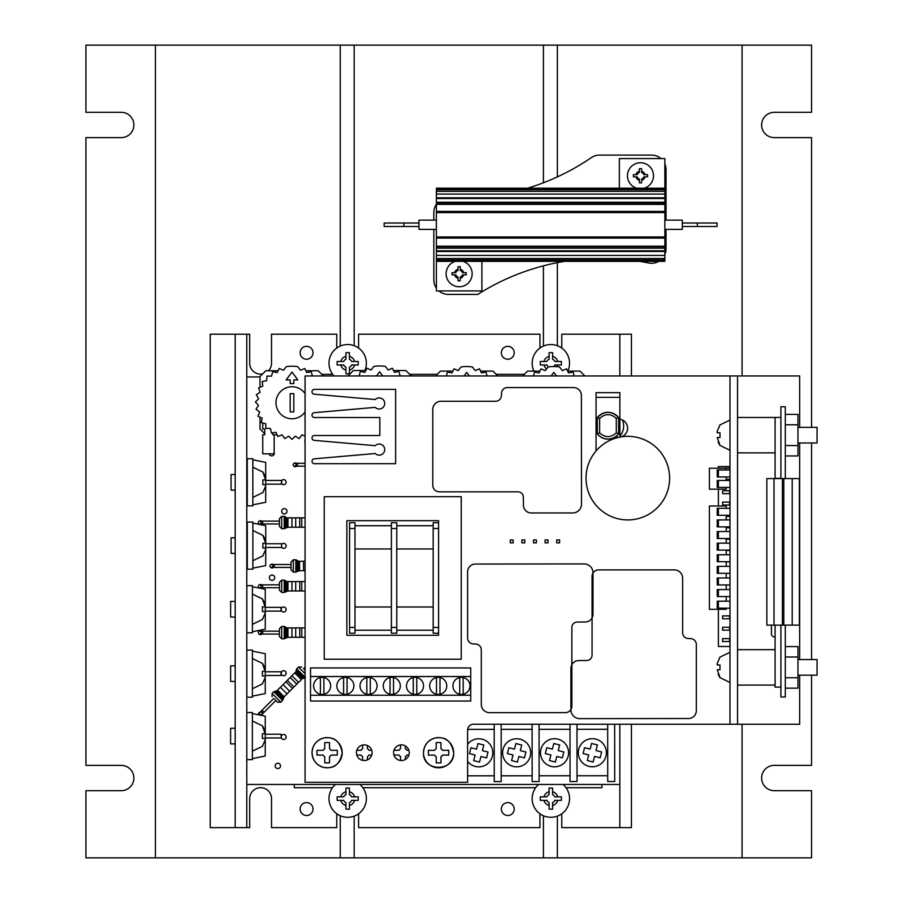 <?xml version="1.0" encoding="UTF-8"?>
<svg xmlns="http://www.w3.org/2000/svg" width="903" height="903" viewBox="0 0 903 903"><rect width="100%" height="100%" fill="white"/><g stroke="black" fill="none" stroke-linecap="round" stroke-linejoin="round"><path stroke-width="1.35" d="M811.56 427.367L811.56 137.628L774.289 137.628A12.653 12.653 0 0 1 761.635 124.964A12.653 12.653 0 0 1 774.289 112.311L811.56 112.311L811.56 45.15L742.074 45.15L742.074 375.964M742.074 45.15L85.932 45.15L85.932 112.311L121.228 112.311A12.653 12.653 0 0 1 133.881 124.964A12.653 12.653 0 0 1 121.228 137.628L85.932 137.628L85.932 765.372L121.228 765.372A12.653 12.653 0 0 1 133.881 778.036A12.653 12.653 0 0 1 121.228 790.689L85.932 790.689L85.932 857.85L811.56 857.85L811.56 790.689L774.289 790.689A12.653 12.653 0 0 1 761.635 778.036A12.653 12.653 0 0 1 774.289 765.372L811.56 765.372L811.56 675.184M811.56 442.978L811.56 659.562M155.418 45.15L155.418 857.85M340.25 45.15L340.25 346.075M340.25 815.759L340.25 857.85M354.179 45.15L354.179 345.702M354.179 816.131L354.179 857.85M543.425 45.15L543.425 182.767M543.425 265.843L543.425 346.075M543.425 815.759L543.425 857.85M557.354 45.15L557.354 176.898M557.354 262.66L557.354 345.702M557.354 816.131L557.354 857.85M742.074 724.262L742.074 857.85M269.083 453.825A2.675 2.675 0 0 0 274.354 453.227A2.675 2.675 0 0 0 274.173 452.268M296.353 463.273A1.919 1.919 0 0 0 293.972 463.42M281.815 483.827A2.495 2.495 0 0 0 286.138 482.134A2.495 2.495 0 0 0 281.815 480.441L265.708 480.441M287.007 511.279A2.675 2.675 0 0 0 284.343 508.603A2.675 2.675 0 0 0 281.668 511.279A2.675 2.675 0 0 0 284.343 513.942A2.675 2.675 0 0 0 287.007 511.279M281.747 547.466L281.499 543.753L281.747 547.466A2.495 2.495 0 0 0 286.138 545.875A2.495 2.495 0 0 0 281.838 544.148M273.135 564.51A1.919 1.919 0 0 0 270.753 564.657M261.52 521.087A1.919 1.919 0 0 0 259.138 521.234M274.704 577.683A2.675 2.675 0 0 0 272.029 575.019A2.675 2.675 0 0 0 269.365 577.683A2.675 2.675 0 0 0 272.029 580.358A2.675 2.675 0 0 0 274.704 577.683M281.375 610.541A2.495 2.495 0 0 0 286.138 609.491A2.495 2.495 0 0 0 281.375 608.453M261.52 584.828A1.919 1.919 0 0 0 259.138 584.975M261.52 631.152A1.919 1.919 0 0 0 259.138 631.299M281.375 674.281A2.495 2.495 0 0 0 286.138 673.232A2.495 2.495 0 0 0 281.375 672.182M281.341 737.943L281.002 734.229L281.341 737.943A2.495 2.495 0 0 0 286.138 736.972A2.495 2.495 0 0 0 281.341 736.001M280.506 765.879A2.675 2.675 0 0 0 277.842 763.216A2.675 2.675 0 0 0 275.167 765.879A2.675 2.675 0 0 0 277.842 768.555A2.675 2.675 0 0 0 280.506 765.879M261.723 712.58A1.919 1.919 0 0 0 260.256 712.083M260.154 712.095A1.919 1.919 0 0 0 258.687 714.792M246.79 784.459L619.819 784.459M260.008 376.946L246.79 376.946M261.735 715.379A1.919 1.919 0 0 0 262.344 714.013M258.721 633.601A1.919 1.919 0 0 0 261.802 634.053M258.721 587.277A1.919 1.919 0 0 0 259.556 588.101M260.595 588.304A1.919 1.919 0 0 0 261.802 587.729M258.721 523.548A1.919 1.919 0 0 0 259.658 524.406M260.482 524.564A1.919 1.919 0 0 0 261.802 523.988M270.336 566.96A1.919 1.919 0 0 0 273.406 567.411M293.554 465.722A1.919 1.919 0 0 0 296.624 466.174M551.135 375.964L553.799 372.375L556.451 375.964M574.116 375.964L573.066 372.025L568.574 372.939L566.542 368.83L562.321 370.614L559.51 366.979A36.571 36.571 0 0 0 548.076 366.979L545.277 370.614L541.044 368.83L539.023 372.939L534.531 372.025L533.481 375.964M567.671 371.099L580.019 371.099L584.873 375.964M522.735 375.964L527.6 371.099L539.926 371.099M464.063 375.964L466.716 372.375L469.379 375.964M487.033 375.964L485.995 372.025L481.502 372.939L479.47 368.83L475.249 370.614L472.438 366.979A36.571 36.571 0 0 0 461.004 366.979L458.193 370.614L453.972 368.83L451.94 372.939L447.448 372.025L446.398 375.964M480.588 371.099L492.936 371.099L497.801 375.964M435.664 375.964L440.517 371.099L452.843 371.099M376.562 375.964L379.644 371.788L382.725 375.964M404.679 375.964L400.097 375.874L398.912 371.438L394.419 372.352L392.387 368.243L388.166 370.027L385.367 366.404A36.571 36.571 0 0 0 373.921 366.404L371.122 370.027L366.9 368.243L364.868 372.352L360.376 371.438L359.202 375.874L354.608 375.964M393.516 370.523L405.865 370.523L411.305 375.964M348.005 375.964L353.445 370.523L365.771 370.523M305.067 411.982A15.994 15.994 0 0 1 275.991 402.772A15.994 15.994 0 0 1 305.067 393.55M290.156 393.629L290.156 411.903L293.814 411.903L293.814 393.629L290.156 393.629M290.156 379.915L286.161 379.915L291.985 372.036L297.809 379.915L293.814 379.915L293.814 383.572L290.156 383.572L290.156 379.915M312.393 375.964L311.264 371.686L306.772 372.6L304.74 368.492L300.518 370.275L297.708 366.652A36.571 36.571 0 0 0 286.274 366.652L283.463 370.275L279.241 368.492L277.21 372.6L272.717 371.686L271.543 376.122L266.961 376.111L266.678 380.682L262.186 381.585L262.818 386.123L258.585 387.895L260.098 392.218L256.305 394.792L258.642 398.731L255.436 402.004L258.506 405.402L256 409.24L259.68 411.971L257.987 416.227L262.141 418.168L261.317 422.683L265.775 423.767L265.866 428.349L270.448 428.53L271.431 433.011L275.968 432.289L277.819 436.476L282.108 434.874L284.761 438.61L288.655 436.194L291.985 439.332L295.326 436.194L299.22 438.61L301.862 434.874L305.067 436.07M262.75 423.033L262.75 429.049L264.76 429.049L264.76 434.761L262.75 434.761L262.75 453.825L274.173 453.825L274.173 434.761L272.762 434.761L272.762 432.797M305.857 370.772L318.206 370.772L323.398 375.964M260.008 387.297L260.008 376.551L265.787 370.772L278.113 370.772M264.76 433.733L260.008 428.981L260.008 417.175M277.063 434.761L274.173 434.761M258.326 522.532A1.456 1.456 0 0 1 259.771 521.087A1.456 1.456 0 0 1 261.227 522.532A1.456 1.456 0 0 1 259.771 523.988A1.456 1.456 0 0 1 258.326 522.532M262.671 521.087L262.671 523.988L279.433 523.988L279.433 526.438L279.433 518.638L279.433 521.087L259.771 521.087M291.951 522.532L291.951 517.825L287.944 517.825L287.944 527.25L291.951 527.25L291.951 522.532M299.728 522.532L299.728 517.825L295.721 517.825L295.721 527.25L299.728 527.25L299.728 522.532M305.067 527.25L301.76 527.25L301.76 517.825L305.067 517.825M305.067 442.391A1.456 1.456 0 0 1 305.067 440.619M293.148 464.718A1.456 1.456 0 0 1 294.604 463.273A1.456 1.456 0 0 1 296.06 464.718A1.456 1.456 0 0 1 294.604 466.174A1.456 1.456 0 0 1 293.148 464.718M258.326 632.597A1.456 1.456 0 0 1 259.771 631.152A1.456 1.456 0 0 1 261.227 632.597A1.456 1.456 0 0 1 259.771 634.053A1.456 1.456 0 0 1 258.326 632.597M262.671 631.152L262.671 634.053L279.433 634.053L279.433 636.502L279.433 628.702L279.433 631.152L259.771 631.152M291.951 632.597L291.951 627.89L287.944 627.89L287.944 637.315L291.951 637.315L291.951 632.597M299.728 632.597L299.728 627.89L295.721 627.89L295.721 637.315L299.728 637.315L299.728 632.597M305.067 637.315L301.76 637.315L301.76 627.89L305.067 627.89M258.326 586.273A1.456 1.456 0 0 1 259.771 584.828A1.456 1.456 0 0 1 261.227 586.273A1.456 1.456 0 0 1 259.771 587.729A1.456 1.456 0 0 1 258.326 586.273M262.671 584.828L262.671 587.729L279.433 587.729L279.433 590.178L279.433 582.379L279.433 584.828L259.771 584.828M287.944 581.566L287.944 590.991L291.951 590.991L291.951 581.566L287.041 581.611L284.219 580.098L281.713 580.098L279.433 582.379M295.721 581.566L295.721 590.991L299.728 590.991L299.728 581.566L291.951 581.611M305.067 590.991L301.76 590.991L301.76 581.566L299.728 581.611M269.929 565.955A1.456 1.456 0 0 1 271.385 564.51A1.456 1.456 0 0 1 272.83 565.955A1.456 1.456 0 0 1 271.385 567.411A1.456 1.456 0 0 1 269.929 565.955M274.286 564.51L274.286 567.411L291.037 567.411L291.037 569.861L291.037 562.061L291.037 564.51L271.385 564.51M299.548 561.248L299.548 570.673L303.555 570.673L303.555 561.248L298.656 561.294L295.834 559.781L293.328 559.781L291.037 562.061M259.917 714.386A1.456 1.456 0 0 1 259.917 712.332A1.456 1.456 0 0 1 261.972 712.332A1.456 1.456 0 0 1 261.972 714.386A1.456 1.456 0 0 1 259.917 714.386M274.839 699.453L277.593 702.207L275.866 700.48L264.026 712.332L261.972 710.277L259.917 712.332M304.446 669.845L305.067 670.466M277.537 690.106L284.197 696.766L287.03 693.933L280.359 687.273L276.928 690.772L273.857 691.698L272.085 693.47L272.085 696.698M289.197 685.106L285.867 681.776L283.034 684.609L289.694 691.269L292.527 688.436L289.197 685.106M287.301 680.331L293.96 687.002L296.794 684.169L290.134 677.51L285.901 681.81M298.058 676.234L294.728 672.904L291.895 675.737L298.554 682.397L301.388 679.564L298.058 676.234M281.036 671.776L281.036 675.489L281.375 671.776L265.279 671.776M252.411 651.119L265.279 653.704L265.279 693.572L252.411 696.145M281.036 675.489L265.279 675.489M246.835 650.07L246.835 697.206L252.411 697.206L252.411 650.07L246.835 650.07M252.874 523.097L265.73 525.681L265.708 565.617L252.874 568.122M281.499 547.466L265.73 547.466M281.499 543.753L265.73 543.753M247.298 522.047L247.298 569.183L252.874 569.183L252.874 522.047L247.298 522.047M281.036 607.369L281.036 611.094L281.375 607.369L265.268 607.369M252.411 586.713L265.268 589.298L265.268 629.165L252.411 631.75M281.036 611.094L265.268 611.094M246.835 585.663L246.835 632.8L252.411 632.8L252.411 585.663L246.835 585.663M281.476 480.441L281.476 484.155L281.815 480.441M252.84 459.785L265.708 462.37L265.685 502.305L252.84 504.811M281.476 484.155L265.708 484.155M247.275 458.724L247.275 505.861L252.84 505.861L252.84 458.724L247.275 458.724M252.377 713.573L265.245 716.147L265.245 756.014L252.377 758.599M281.002 737.943L265.245 737.943M281.002 734.229L265.245 734.229M246.801 712.512L246.801 759.649L252.377 759.649L252.377 712.512L246.801 712.512M313.025 809.054A6.445 6.445 0 0 1 306.58 815.499A6.445 6.445 0 0 1 300.135 809.054A6.445 6.445 0 0 1 306.58 802.609A6.445 6.445 0 0 1 313.025 809.054M514.225 809.054A6.445 6.445 0 0 1 507.779 815.499A6.445 6.445 0 0 1 501.346 809.054A6.445 6.445 0 0 1 507.779 802.609A6.445 6.445 0 0 1 514.225 809.054M313.025 352.78A6.445 6.445 0 0 1 306.58 359.225A6.445 6.445 0 0 1 300.135 352.78A6.445 6.445 0 0 1 306.58 346.334A6.445 6.445 0 0 1 313.025 352.78M514.225 352.78A6.445 6.445 0 0 1 507.779 359.225A6.445 6.445 0 0 1 501.346 352.78A6.445 6.445 0 0 1 507.779 346.334A6.445 6.445 0 0 1 514.225 352.78M262.604 373.955A10.915 10.915 0 0 1 249.691 363.232L249.691 334.2L210.218 334.2L210.218 827.633L249.691 827.633L249.691 798.602A10.915 10.915 0 0 1 260.606 787.687A10.915 10.915 0 0 1 271.521 798.602L271.521 827.633L336.774 827.633L336.774 813.784M358.593 813.784L358.593 827.633L539.949 827.633L539.949 813.784M336.774 348.05L336.774 334.2L271.521 334.2L271.521 363.232A10.915 10.915 0 0 1 268.496 370.772M631.434 375.964L631.434 334.2L561.768 334.2L561.768 348.05M539.949 348.05L539.949 334.2L358.593 334.2L358.593 348.05M561.768 813.784L561.768 827.633L631.434 827.633L631.434 724.262M235.186 334.2L235.186 827.633M246.79 334.2L246.79 827.633M619.819 334.2L619.819 375.964M619.819 724.262L619.819 827.633M235.186 728.281L230.604 728.281L230.604 743.891L235.186 743.891M262.604 725.922L252.377 720.989L252.377 751.172L262.604 746.239M262.378 746.239L265.143 740.065L265.143 738.462L262.378 738.462L262.378 733.699L265.143 733.699L262.378 733.699M262.378 725.922L265.143 733.699M262.389 725.944L264.173 728.834M235.186 665.827L230.637 665.827L230.637 681.438L235.186 681.438M262.638 663.479L252.411 658.547L252.411 688.729L262.638 683.797M262.412 683.797L265.177 677.611L265.177 676.02L262.412 676.02L262.412 671.256L265.177 671.256L262.412 671.256M264.207 666.391L262.412 663.479L265.177 671.256M235.186 601.421L230.637 601.421L230.637 617.042L235.186 617.042M262.638 599.073L252.411 594.14L252.411 624.323L262.638 619.39M262.412 619.39L265.177 613.205L265.177 611.613L262.412 611.613L262.412 606.85L265.177 606.85L262.412 606.85M264.195 601.985L262.412 599.073L265.177 606.85M235.186 537.804L231.1 537.804L231.1 553.415L235.186 553.415M263.1 535.456L252.874 530.524L252.874 560.707L263.1 555.774M262.875 555.774L265.64 549.588L265.64 547.997L262.875 547.997L262.875 543.234L265.64 543.234L262.875 543.234M264.658 538.357L262.875 535.456L265.64 543.234M235.186 474.493L231.078 474.493L231.078 490.103L235.186 490.103M263.078 472.145L252.84 467.201L252.84 497.395L263.078 492.451M262.852 492.451L265.617 486.277L265.617 484.674L262.852 484.674L262.852 479.922L265.617 479.922L262.852 479.922M262.852 472.134L265.617 479.922M262.863 472.156L264.635 475.046M566.046 787.709L601.94 787.709L601.94 784.459M294.276 784.459L294.276 787.709L332.496 787.709M362.871 787.709L535.671 787.709M524.372 374.327L496.165 374.327M437.3 374.327L409.669 374.327M332.643 374.327L321.761 374.327M600.563 741.34L600.563 741.34A14.053 14.053 125.8 0 0 579.613 746.815A14.053 14.053 125.8 0 0 588.937 766.365A14.053 14.053 125.8 0 0 600.563 741.34A14.053 14.053 125.8 0 0 578.338 751.815A14.053 14.053 125.8 0 0 584.151 764.141L584.151 764.141M583.552 751.736L584.568 747.673L590.167 749.084L591.578 743.485L597.436 744.952L596.025 750.551L601.624 751.962L600.156 757.82L594.558 756.409L593.147 762.008L587.289 760.54L588.7 754.942L583.09 753.531L583.552 751.736M600.156 757.82L601.624 751.962M587.289 760.54L593.136 762.008L594.546 756.409L600.145 757.809M588.7 754.942L583.09 753.531M596.025 750.551L597.425 744.952M562.772 741.374L562.772 741.374A14.053 14.053 125.8 0 0 541.823 746.849A14.053 14.053 125.8 0 0 551.146 766.399A14.053 14.053 125.8 0 0 562.772 741.374A14.053 14.053 125.8 0 0 540.547 751.838A14.053 14.053 125.8 0 0 546.36 764.175L546.36 764.175M545.762 751.759L546.778 747.707L552.376 749.106L553.787 743.508L559.646 744.975L558.235 750.585L563.833 751.985L562.366 757.843L556.767 756.443L555.356 762.042L549.498 760.563L550.909 754.964L545.299 753.553L545.762 751.759M549.498 760.563L555.345 762.042L556.756 756.432L562.355 757.843L563.833 751.985M550.909 754.964L545.299 753.553M558.235 750.585L559.634 744.975M614.65 724.262L614.695 781.513L607.73 781.524L607.685 724.262M494.234 775.801L467.607 775.824M467.641 729.387L494.201 729.364M501.165 724.262L501.21 781.603L494.246 781.603L494.201 724.262M532.138 775.779L501.199 775.801M501.165 729.353L532.104 729.331M539.068 724.262L539.114 781.569L532.149 781.58L532.104 724.262M570.053 775.745L539.114 775.767M539.08 729.331L570.019 729.308M576.983 724.262L577.017 781.546L570.053 781.546L570.007 724.262M607.719 775.722L577.017 775.745M576.983 729.297L607.685 729.274M305.067 781.75L305.067 723.698M482.168 739.196A14.053 14.053 125.8 0 0 467.607 744.275A14.053 14.053 125.8 0 1 486.965 741.431A14.053 14.053 125.8 0 0 482.168 739.196M470.542 764.22L470.542 764.231A14.053 14.053 125.8 0 1 467.607 761.376A14.053 14.053 125.8 0 0 492.767 751.872A14.053 14.053 125.8 0 0 486.965 741.431L486.965 741.431M469.944 751.815L470.96 747.763L476.57 749.163L477.969 743.564L483.827 745.031L482.416 750.641L488.026 752.041L486.548 757.899L480.949 756.5L479.538 762.098L473.68 760.619L475.091 755.021L469.492 753.61L469.944 751.815M473.68 760.619L479.538 762.087L480.949 756.488L486.548 757.899L488.015 752.041M475.091 755.021L469.492 753.61M482.416 750.641L483.827 745.031M524.869 741.397L524.869 741.397A14.053 14.053 125.8 0 0 503.919 746.871A14.053 14.053 125.8 0 0 513.231 766.421A14.053 14.053 125.8 0 0 524.869 741.397A14.053 14.053 125.8 0 0 502.644 751.872A14.053 14.053 125.8 0 0 508.457 764.198L508.457 764.198M507.847 751.793L508.874 747.729L514.473 749.14L515.884 743.541L521.731 745.009L520.331 750.607L525.93 752.018L524.451 757.877L518.853 756.466L517.442 762.064L511.595 760.597L513.006 754.998L507.396 753.587L507.847 751.793M524.451 757.877L525.918 752.018M511.595 760.597L517.442 762.064L518.853 756.466L524.451 757.865M513.006 754.998L507.396 753.587M520.331 750.607L521.731 745.009M694.001 716.282A7.777 7.777 0 0 1 688.425 718.517L579.76 718.63A8.816 8.816 0 0 1 570.933 709.69L570.933 668.355A7.777 7.777 0 0 1 578.71 660.578L586.837 660.465A5.305 5.305 0 0 0 592.063 655.352L592.063 576.407A6.502 6.502 0 0 1 598.565 569.906L674.383 569.906A8.24 8.24 0 0 1 682.623 578.146L682.623 632.721A5.802 5.802 0 0 0 688.425 638.523L690.75 638.635A5.881 5.881 0 0 1 696.326 644.099L696.326 710.74A7.777 7.777 0 0 1 694.001 716.282M579.139 389.893A7.777 7.777 0 0 1 581.385 395.469L581.498 504.134A8.816 8.816 0 0 1 572.558 512.96L531.224 512.96A7.777 7.777 0 0 1 523.447 505.183L523.334 497.056A5.305 5.305 0 0 0 518.22 491.83L439.276 491.83A6.502 6.502 0 0 1 432.774 485.329L432.774 409.51A8.24 8.24 0 0 1 441.014 401.271L495.589 401.271A5.802 5.802 0 0 0 501.391 395.469L501.504 393.144A5.881 5.881 0 0 1 506.967 387.568L573.608 387.568A7.777 7.777 0 0 1 579.139 389.893M438.226 677.352A8.533 8.533 0 0 1 446.759 685.885A8.533 8.533 0 0 1 438.226 694.418A8.533 8.533 0 0 1 429.693 685.885A8.533 8.533 0 0 1 438.226 677.352M391.789 677.352A8.533 8.533 0 0 1 400.322 685.885A8.533 8.533 0 0 1 391.789 694.418A8.533 8.533 0 0 1 383.256 685.885A8.533 8.533 0 0 1 391.789 677.352M345.352 677.352A8.533 8.533 0 0 1 353.886 685.885A8.533 8.533 0 0 1 345.352 694.418A8.533 8.533 0 0 1 336.819 685.885A8.533 8.533 0 0 1 345.352 677.352M322.134 677.352A8.533 8.533 0 0 1 330.667 685.885A8.533 8.533 0 0 1 322.134 694.418A8.533 8.533 0 0 1 313.601 685.885A8.533 8.533 0 0 1 322.134 677.352M368.571 677.352A8.533 8.533 0 0 1 377.104 685.885A8.533 8.533 0 0 1 368.571 694.418A8.533 8.533 0 0 1 360.037 685.885A8.533 8.533 0 0 1 368.571 677.352M415.008 677.352A8.533 8.533 0 0 1 423.541 685.885A8.533 8.533 0 0 1 415.008 694.418A8.533 8.533 0 0 1 406.474 685.885A8.533 8.533 0 0 1 415.008 677.352M461.456 677.352A8.533 8.533 0 0 1 469.989 685.885A8.533 8.533 0 0 1 461.456 694.418A8.533 8.533 0 0 1 452.922 685.885A8.533 8.533 0 0 1 461.456 677.352M439.975 677.532L439.975 694.249M436.488 694.249L436.488 677.532M393.527 677.532L393.527 694.249M390.051 694.249L390.051 677.532M347.091 677.532L347.091 694.249M343.614 694.249L343.614 677.532M323.872 677.532L323.872 694.249M320.384 694.249L320.384 677.532M370.309 677.532L370.309 694.249M366.832 694.249L366.832 677.532M416.757 677.532L416.757 694.249M413.269 694.249L413.269 677.532M463.194 677.532L463.194 694.249M459.706 694.249L459.706 677.532M310.519 676.539L310.519 701.044L470.734 701.044L470.734 667.949L310.519 667.949L310.519 676.539L470.734 676.539M310.519 695.231L470.734 695.231M556.711 542.85L556.711 539.949L559.612 539.949L559.612 542.85L556.711 542.85M545.096 542.85L545.096 539.949L548.008 539.949L548.008 542.85L545.096 542.85M533.492 542.85L533.492 539.949L536.393 539.949L536.393 542.85L533.492 542.85M521.878 542.85L521.878 539.949L524.778 539.949L524.778 542.85L521.878 542.85M510.274 539.949L513.175 539.949L513.175 542.85L510.274 542.85L510.274 539.949M438.576 520.681L438.576 522.713L433.18 522.713L433.18 633.24L438.576 633.24L438.576 635.272L346.865 635.272L346.865 520.681L438.576 520.681M324.222 659.246L324.222 496.706L461.219 496.706L461.219 659.246L324.222 659.246M312.709 436.205A2.325 2.325 0 0 1 314.357 435.517L379.836 435.517L379.836 417.525L314.357 417.525A2.325 2.325 0 0 1 312.032 415.199L312.032 415.008A2.325 2.325 0 0 1 314.154 412.694L375.23 407.355A5.542 5.542 0 0 0 384.712 403.449A5.542 5.542 0 0 0 375.23 399.544L314.154 394.193A2.325 2.325 0 0 1 312.032 391.891L312.032 391.688A2.325 2.325 0 0 1 314.357 389.374L395.627 389.374L395.627 463.679L314.357 463.679A2.325 2.325 0 0 1 312.032 461.354L312.032 461.162A2.325 2.325 0 0 1 314.154 458.848L375.23 453.509A5.542 5.542 0 0 0 384.712 449.592A5.542 5.542 0 0 0 375.23 445.687L314.154 440.348A2.325 2.325 0 0 1 312.032 438.034L312.032 437.842A2.325 2.325 0 0 1 312.709 436.205M469.3 725.967A5.802 5.802 0 0 0 467.607 730.064L467.607 782.314L305.067 782.314L305.067 375.964L729.985 375.964L729.985 724.262L473.409 724.262A5.802 5.802 0 0 0 469.3 725.967M775.09 636.976A3.194 3.194 0 0 1 771.433 633.816L771.433 625.113M356.437 752.707A7.834 7.834 0 0 1 364.27 744.873A7.834 7.834 0 0 1 372.115 752.707A7.834 7.834 0 0 1 364.27 760.54A7.834 7.834 0 0 1 356.437 752.707M393.595 752.707A7.834 7.834 0 0 1 401.429 744.873A7.834 7.834 0 0 1 409.262 752.707A7.834 7.834 0 0 1 401.429 760.54A7.834 7.834 0 0 1 393.595 752.707M618.623 419.15A9.053 9.053 0 0 1 621.196 436.86M619.165 437.244A9.053 9.053 0 0 1 615.564 436.759M799.652 675.184L799.652 724.262L729.985 724.262M737.537 724.262L737.537 375.964L799.652 375.964L799.652 427.367M799.652 442.978L799.652 659.562M469.921 566.283A7.777 7.777 0 0 1 475.497 564.048L584.173 563.923A8.816 8.816 0 0 1 592.989 572.863L592.989 614.198A7.777 7.777 0 0 1 585.212 621.975L577.085 622.088A5.305 5.305 0 0 0 571.859 627.201L571.859 706.146A6.502 6.502 0 0 1 565.357 712.648L489.55 712.648A8.24 8.24 0 0 1 481.299 704.408L481.299 649.844A5.802 5.802 0 0 0 475.497 644.031L473.172 643.918A5.881 5.881 0 0 1 467.607 638.466L467.607 571.825A7.777 7.777 0 0 1 469.921 566.283M586.024 478.127A41.798 41.798 0 0 1 627.822 436.33A41.798 41.798 0 0 1 669.62 478.127A41.798 41.798 0 0 1 627.822 519.925A41.798 41.798 0 0 1 586.024 478.127M354.992 630.215L391.383 630.215M396.778 630.215L433.18 630.215M391.383 525.727L354.992 525.727M433.18 525.727L396.778 525.727M438.576 633.24L438.576 522.713M391.383 627.438L391.383 633.24L396.778 633.24L396.778 522.713L391.383 522.713L391.383 627.438L396.778 627.438M349.585 522.713L349.585 633.24L354.992 633.24L354.992 522.713L349.585 522.713M729.985 508.31L717.219 508.31L717.219 515.286L729.985 515.286M729.985 589.58L717.219 589.58L717.219 596.556L729.985 596.556M729.985 566.362L717.219 566.362L717.219 573.326L729.985 573.326M729.985 543.143L717.219 543.143L717.219 550.108L729.985 550.108M729.985 531.54L717.219 531.54L717.219 538.504L729.985 538.504M729.985 554.758L717.219 554.758L717.219 561.722L729.985 561.722M729.985 577.976L717.219 577.976L717.219 584.941L729.985 584.941M729.985 601.195L717.219 601.195L717.219 608.159L729.985 608.159M729.985 519.925L717.219 519.925L717.219 526.889L729.985 526.889M726.215 508.31L726.215 505.996L709.386 505.996L709.386 609.322L726.215 609.322L726.215 608.159M726.215 601.195L726.215 596.556M726.215 589.58L726.215 584.941M726.215 577.976L726.215 573.326M726.215 566.362L726.215 561.722M726.215 554.758L726.215 550.108M726.215 543.143L726.215 538.504M726.215 531.54L726.215 526.889M726.215 519.925L726.215 515.286M729.985 470L717.219 470L717.219 476.965L729.985 476.965M729.985 480.452L717.219 480.452L717.219 487.417L729.985 487.417M726.215 470L726.215 468.262L709.386 468.262L709.386 489.155L726.215 489.155L726.215 487.417M726.215 480.452L726.215 476.965M737.537 375.964L729.985 375.964M726.215 479.346L729.985 479.346M729.579 502.102L729.579 505.003L722.614 505.003L722.614 502.102L729.985 502.102M726.215 527.758L729.985 527.758M726.215 550.514L729.985 550.514M729.579 615.88L729.579 618.781L722.614 618.781L722.614 615.88L729.985 615.88M729.579 638.635L729.579 641.536L722.614 641.536L722.614 638.635L729.985 638.635M729.579 627.258L729.579 630.159L722.614 630.159L722.614 627.258L729.985 627.258M726.215 561.892L729.985 561.892M726.215 539.136L729.985 539.136M726.215 516.381L729.985 516.381M729.579 490.724L729.579 493.625L722.614 493.625L722.614 490.724L729.985 490.724M722.614 468.262L729.985 467.968M729.985 466.524L718.382 466.524L718.382 468.262M718.382 489.155L718.382 505.996M718.382 609.322L718.382 646.469L729.985 646.469M619.876 397.343L619.876 392.647L596.07 392.647L596.07 397.343L619.876 397.343L619.876 437.097M596.07 397.343L596.07 450.947M599.637 432.887L597.323 433.835A13.353 13.353 -0 0 0 618.623 433.835L618.623 433.711A13.353 13.353 180 0 1 597.323 433.711L597.323 417.615A13.353 13.353 180 0 1 618.623 417.615L618.623 433.711L616.297 432.887C610.744 437.808 605.191 437.808 599.637 432.887L599.637 418.428L597.323 417.615C604.423 410.628 611.523 410.628 618.623 417.615L616.297 418.428C610.744 413.405 605.191 413.405 599.637 418.428M619.876 436.115A15.678 15.678 -0 0 0 623.646 425.911L623.646 425.877A15.678 15.678 180 0 1 619.876 436.081M622.528 420.087A15.678 15.678 180 0 1 623.646 425.877M342.214 752.707A15.091 15.091 0 0 0 327.123 737.616A15.091 15.091 0 0 0 312.032 752.707A15.091 15.091 0 0 0 327.123 767.798A15.091 15.091 0 0 0 342.214 752.707C339.235 737.04 330.046 737.254 324.064 737.932C316.569 740.02 312.562 744.941 312.032 752.707C312.562 760.473 316.569 765.394 324.064 767.482C330.046 768.16 339.235 768.374 342.214 752.707M316.964 752.707L316.964 750.325L323.15 750.325A4.639 4.639 0 0 1 324.741 748.734L324.741 742.548L329.505 742.548L329.505 748.734A4.639 4.639 0 0 1 331.096 750.325L337.282 750.325L337.282 755.089L331.096 755.089A4.639 4.639 0 0 1 329.505 756.68L329.505 762.866L324.741 762.866L324.741 756.68A4.639 4.639 0 0 1 323.15 755.089L316.964 755.089L316.964 752.707M453.667 752.707A15.091 15.091 0 0 0 438.576 737.616A15.091 15.091 0 0 0 423.484 752.707A15.091 15.091 0 0 0 438.576 767.798A15.091 15.091 0 0 0 453.667 752.707C450.699 737.04 441.499 737.254 435.517 737.932C428.022 740.02 424.015 744.941 423.484 752.707C422.548 772.178 454.604 772.178 453.667 752.707M428.417 752.707L428.417 750.325L434.603 750.325A4.639 4.639 0 0 1 436.194 748.734L436.194 742.548L440.957 742.548L440.957 748.734A4.639 4.639 0 0 1 442.56 750.325L448.735 750.325L448.735 755.089L442.56 755.089A4.639 4.639 0 0 1 440.957 756.68L440.957 762.866L436.194 762.866L436.194 756.68A4.639 4.639 0 0 1 434.603 755.089L428.417 755.089L428.417 752.707M775.09 625.113L775.09 687.115L780.903 687.115M777.111 625.113L766.85 625.113L766.85 478.59L799.358 478.59L799.358 625.113L777.111 625.113M780.903 478.353L775.09 478.353L775.09 417.423L780.903 417.423M780.903 478.59L780.903 406.722L785.317 406.722L785.317 478.59M780.903 625.113L780.903 696.981L785.317 696.981L785.317 625.113M797.97 442.978L817.068 442.978L817.068 427.367L797.97 427.367M719.984 425.008L717.219 431.194L717.219 432.797L719.984 432.797L719.984 437.549L717.219 437.549L719.984 445.326M719.973 445.314L718.201 442.425M797.97 675.184L817.068 675.184L817.068 659.562L797.97 659.562M719.984 657.215L717.219 663.4L717.219 664.992L719.984 664.992L719.984 669.755L717.219 669.755L719.984 677.532L718.201 674.62M785.317 688.154L797.97 688.154L797.97 677.758L785.317 677.758M797.97 677.758L797.97 656.978L785.317 656.978M797.97 656.978L797.97 646.593L785.317 646.593M785.317 455.947L797.97 455.947L797.97 445.563L785.317 445.563M797.97 445.563L797.97 424.782L785.317 424.782M797.97 424.782L797.97 414.398L785.317 414.398M356.82 750.303L361.053 750.303A4.639 4.639 0 0 1 362.645 748.7L362.645 745.043M367.408 745.528L367.408 748.7A4.639 4.639 0 0 1 369.011 750.303L371.731 750.303M371.754 755.055L369.011 755.055A4.639 4.639 0 0 1 367.408 756.658L367.408 759.886M362.645 760.371L362.645 756.658A4.639 4.639 0 0 1 361.053 755.055L356.798 755.055M393.979 750.269L398.957 750.269A4.639 4.639 0 0 1 400.56 748.677L400.56 744.919M405.312 745.901L405.312 748.677A4.639 4.639 0 0 1 406.914 750.269L408.878 750.269M408.912 755.032L406.914 755.032A4.639 4.639 0 0 1 405.312 756.624L405.312 759.513M400.56 760.495L400.56 756.624A4.639 4.639 0 0 1 398.957 755.032L393.945 755.032M436.386 220.118L418.969 220.118L418.969 229.396L436.386 229.396M664.868 229.396L682.284 229.396L682.284 226.495L717.106 226.495L717.106 223.018L682.284 223.018L682.284 224.689M682.284 224.824L682.284 226.495M697.364 223.018L697.364 226.495M403.889 223.018L384.147 223.018L384.147 226.495L403.889 226.495L403.889 223.018L418.969 223.018M403.889 226.495L418.969 226.495M682.284 223.018L682.284 220.118L664.868 220.118M436.386 197.96L436.386 261.328L664.868 261.328L664.868 197.96M436.386 255.414L664.868 255.414M436.386 251.497L664.868 251.474L436.386 251.497M436.386 246.203L664.868 246.203M436.386 238.11L664.868 238.11M436.386 211.404L664.868 211.404M436.386 204.383L664.868 204.383M436.386 194.089L436.386 197.813L664.868 197.813L664.868 188.185L436.386 188.185L436.386 194.089L664.868 194.089M436.386 188.614L664.868 188.614L436.386 188.592M619.356 188.185L619.356 158.578L664.868 158.578L664.868 188.185M481.897 261.328L481.897 290.935L436.386 290.935L436.386 261.328M349.427 809.167L345.939 809.167L345.939 802.598A4.357 4.357 0 0 1 343.693 800.34L337.112 800.34L337.112 796.864L343.693 796.864A4.357 4.357 0 0 1 345.939 794.617L345.939 788.037L349.427 788.037L349.427 794.617A4.357 4.357 0 0 1 351.673 796.864L358.243 796.864L358.243 800.34L351.673 800.34A4.357 4.357 0 0 1 349.427 802.598L349.427 809.167M359.902 784.459A18.692 18.692 0 0 1 347.678 817.294A18.692 18.692 0 0 1 335.464 784.459M552.602 809.167L549.114 809.167L549.114 802.598A4.357 4.357 0 0 1 546.868 800.34L540.287 800.34L540.287 796.864L546.868 796.864A4.357 4.357 0 0 1 549.114 794.617L549.114 788.037L552.602 788.037L552.602 794.617A4.357 4.357 0 0 1 554.848 796.864L561.418 796.864L561.418 800.34L554.848 800.34A4.357 4.357 0 0 1 552.602 802.598L552.602 809.167M563.077 784.459A18.692 18.692 0 0 1 550.853 817.294A18.692 18.692 0 0 1 538.639 784.459M349.427 373.797L345.939 373.797L345.939 367.216A4.357 4.357 0 0 1 343.693 364.97L337.112 364.97L337.112 361.482L343.693 361.482A4.357 4.357 0 0 1 345.939 359.236L345.939 352.667L349.427 352.667L349.427 359.236A4.357 4.357 0 0 1 351.673 361.482L358.243 361.482L358.243 364.97L351.673 364.97A4.357 4.357 0 0 1 349.427 367.216L349.427 373.797M366.37 363.232A18.692 18.692 0 0 1 364.891 370.523A18.692 18.692 0 0 0 347.678 344.54A18.692 18.692 0 0 0 333.997 375.964A18.692 18.692 0 0 1 328.985 363.232M569.545 363.232A18.692 18.692 0 0 1 567.806 371.099A18.692 18.692 0 0 0 550.853 344.54A18.692 18.692 0 0 0 533.91 371.099A18.692 18.692 0 0 1 532.16 363.232M548.539 366.911A4.357 4.357 0 0 1 546.868 364.97L540.287 364.97L540.287 361.482L546.868 361.482A4.357 4.357 0 0 1 549.114 359.236L549.114 352.667L552.602 352.667L552.602 359.236A4.357 4.357 0 0 1 554.848 361.482L561.418 361.482L561.418 364.97L554.848 364.97A4.357 4.357 0 0 1 553.697 366.528M644.324 188.185A13.003 13.003 0 0 0 640.487 162.754A13.003 13.003 0 0 0 636.649 188.185M639.38 171.265L639.38 168.68L641.593 168.68L641.593 172.462A3.488 3.488 0 0 1 643.794 174.663L647.564 174.663L647.564 176.864L643.794 176.864A3.488 3.488 0 0 1 641.593 179.065L641.593 182.846L639.38 182.846L639.38 179.065A3.488 3.488 0 0 1 637.179 176.864L633.409 176.864L633.409 174.663L637.179 174.663A3.488 3.488 0 0 1 639.38 172.462L639.38 171.265A4.639 4.639 0 0 0 635.983 174.663M644.99 174.663A4.639 4.639 0 0 0 641.593 171.265M641.593 168.68L639.38 168.68M647.564 176.864L647.564 174.663M639.38 182.846L641.593 182.846M633.409 174.663L633.409 176.864M641.593 180.261A4.639 4.639 0 0 0 644.99 176.864M635.983 176.864A4.639 4.639 0 0 0 639.38 180.261M455.293 261.328A13.003 13.003 0 0 0 459.142 286.759A13.003 13.003 0 0 0 462.979 261.328M458.035 269.252L458.035 266.667L460.237 266.667L460.237 270.448A3.488 3.488 0 0 1 462.438 272.65L466.219 272.65L466.219 274.851L462.438 274.851A3.488 3.488 0 0 1 460.237 277.052L460.237 280.833L458.035 280.833L458.035 277.052A3.488 3.488 0 0 1 455.834 274.851L452.053 274.851L452.053 272.65L455.834 272.65A3.488 3.488 0 0 1 458.035 270.448L458.035 269.252A4.639 4.639 0 0 0 454.638 272.65M463.645 272.65A4.639 4.639 0 0 0 460.237 269.252M460.237 266.667L458.035 266.667M466.219 274.851L466.219 272.65M458.035 280.833L460.237 280.833M452.053 272.65L452.053 274.851M460.237 278.248A4.639 4.639 0 0 0 463.645 274.851M454.638 274.851A4.639 4.639 0 0 0 458.035 278.248M660.951 158.578A14.516 14.516 0 0 0 651.514 155.102L599.536 155.102A14.516 14.516 0 0 0 591.341 157.63A232.195 232.195 0 0 1 527.645 188.185M436.386 204.191A14.516 14.516 0 0 0 433.824 212.408L433.824 220.118M433.824 229.396L433.824 279.907A14.516 14.516 0 0 0 436.386 288.125M438.914 290.935A14.516 14.516 0 0 0 448.339 294.412L477.755 294.412A232.195 232.195 0 0 1 564.747 261.328M639.493 261.328A232.195 232.195 0 0 1 648.614 262.999A14.516 14.516 0 0 0 658.818 261.328M664.868 254.477A14.516 14.516 0 0 0 666.03 248.788L666.03 229.396M666.03 220.118L666.03 169.606A14.516 14.516 0 0 0 664.868 163.917M287.944 527.194L284.219 528.718L281.713 528.718L281.713 516.358L279.433 518.638M284.219 528.718L284.219 516.358L281.713 516.358M285.088 528.402L285.088 516.674L284.219 516.358M286.172 527.51L286.172 517.566L285.088 516.674M287.041 527.194L287.041 517.882L286.172 517.566M305.067 466.174L297.505 466.174L297.505 463.273L294.604 463.273M287.944 637.258L284.219 638.782L281.713 638.782L281.713 626.422L279.433 628.702M284.219 638.782L284.219 626.422L281.713 626.422M285.088 638.466L285.088 626.738L284.219 626.422M286.172 637.574L286.172 627.619L285.088 626.738M287.041 637.258L287.041 627.935L286.172 627.619M287.944 590.934L284.219 592.458L281.713 592.458L281.713 580.098M284.219 592.458L284.219 580.098M285.088 592.142L285.088 580.415M286.172 591.251L286.172 581.295M287.041 590.934L287.041 581.611M299.548 570.617L295.834 572.141L293.328 572.141L293.328 559.781M295.834 572.141L295.834 559.781M296.703 571.825L296.703 560.097M297.776 570.933L297.776 560.977M298.656 570.617L298.656 561.294M284.163 696.732L282.605 700.446L280.833 702.207L272.085 693.47M282.605 700.446L273.857 691.698M283 699.599L274.704 691.303M283.124 698.211L276.092 691.167M283.519 697.364L276.928 690.772M303.205 678.142L296.161 671.098L296.297 669.71L304.593 678.006L302.358 678.537L295.766 671.945L294.762 672.938M305.067 677.239L296.692 668.863L296.297 669.71M305.067 673.694L298.464 667.091L296.692 668.863M438.576 627.438L433.18 627.438M354.992 627.438L349.585 627.438M349.585 528.515L354.992 528.515M391.383 528.515L396.778 528.515M433.18 528.515L438.576 528.515M396.778 548.945L433.18 548.945M354.992 548.945L391.383 548.945M433.18 606.997L396.778 606.997M391.383 606.997L354.992 606.997M718.382 526.889L718.382 519.925M718.382 608.159L718.382 601.195M718.382 584.941L718.382 577.976M718.382 561.722L718.382 554.758M718.382 538.504L718.382 531.54M718.382 550.108L718.382 543.143M718.382 573.326L718.382 566.362M718.382 596.556L718.382 589.58M718.382 515.286L718.382 508.31M718.382 487.417L718.382 480.452M718.382 476.965L718.382 470M729.579 479.346L729.579 480.452M729.579 526.889L729.579 527.758M729.579 538.504L729.579 539.136M729.579 515.286L729.579 516.381M729.579 467.968L729.579 470M616.297 418.428L616.297 432.887M773.995 625.113L773.995 478.59M783.804 625.113L783.804 478.59M792.213 625.113L792.213 478.59M782.404 625.113L782.404 478.59M436.386 260.944L664.868 260.944L436.386 260.967M436.386 259.917L664.868 259.917M436.386 258.495L664.868 258.495M436.386 250.786L664.868 250.786M436.386 248.167L664.868 248.167M436.386 246.745L664.868 246.745M436.386 236.947L664.868 236.947M436.386 212.566L664.868 212.566M436.386 203.57L664.868 203.57M436.386 202.227L664.868 202.227M436.386 198.502L664.868 198.502M436.386 191.334L664.868 191.334M436.386 189.777L664.868 189.777M366.37 798.602A18.692 18.692 0 0 1 347.678 817.294A18.692 18.692 0 0 1 328.985 798.602M349.427 791.739A7.077 7.077 0 0 1 354.552 796.864M354.552 800.34A7.077 7.077 0 0 1 349.427 805.465M340.815 796.864A7.077 7.077 0 0 1 345.939 791.739M345.939 805.465A7.077 7.077 0 0 1 340.815 800.34M569.545 798.602A18.692 18.692 0 0 1 550.853 817.294A18.692 18.692 0 0 1 532.16 798.602M552.602 791.739A7.077 7.077 0 0 1 557.727 796.864M557.727 800.34A7.077 7.077 0 0 1 552.602 805.465M543.99 796.864A7.077 7.077 0 0 1 549.114 791.739M549.114 805.465A7.077 7.077 0 0 1 543.99 800.34M349.427 356.358A7.077 7.077 0 0 1 354.552 361.482M354.552 364.97A7.077 7.077 0 0 1 349.427 370.095M340.815 361.482A7.077 7.077 0 0 1 345.939 356.358M345.939 370.095A7.077 7.077 0 0 1 340.815 364.97M552.602 356.358A7.077 7.077 0 0 1 557.727 361.482M557.727 364.97A7.077 7.077 0 0 1 557.049 366.674M543.99 361.482A7.077 7.077 0 0 1 549.114 356.358M546.597 368.887A7.077 7.077 0 0 1 543.99 364.97M287.944 517.882L287.041 517.882M301.76 517.882L299.728 517.882M295.721 517.882L291.951 517.882M295.721 527.194L291.951 527.194M301.76 527.194L299.728 527.194M262.671 523.988L259.771 523.988M281.713 528.718L279.433 526.438M297.505 463.273L305.067 463.273M297.505 466.174L294.604 466.174M287.944 627.935L287.041 627.935M301.76 627.935L299.728 627.935M295.721 627.935L291.951 627.935M295.721 637.258L291.951 637.258M301.76 637.258L299.728 637.258M262.671 634.053L259.771 634.053M281.713 638.782L279.433 636.502M305.067 581.566L301.76 581.566M295.721 590.934L291.951 590.934M301.76 590.934L299.728 590.934M262.671 587.729L259.771 587.729M281.713 592.458L279.433 590.178M305.067 561.294L303.555 561.294M305.067 570.617L303.555 570.617M274.286 567.411L271.385 567.411M293.328 572.141L291.037 569.861M298.464 667.091L301.692 667.091M291.929 675.771L290.168 677.543M283.068 684.643L280.393 687.307M289.66 691.235L286.996 693.899M293.926 686.969L292.493 688.402M298.521 682.363L296.76 684.135M302.358 678.537L301.354 679.53M305.067 667.182L303.419 668.83M261.972 710.277L273.812 698.425M264.026 712.332L261.972 714.386M305.428 677.611L304.593 678.006M296.161 671.098L295.766 671.945M280.833 702.207L277.593 702.207M775.09 417.468L737.537 417.468M737.537 685.072L775.09 685.072M737.537 649.663L775.09 649.663M775.09 452.877L737.537 452.877M729.985 420.076L719.759 425.02M729.985 450.27L719.759 445.326M729.985 652.282L719.759 657.215M729.985 682.465L719.759 677.532"/></g></svg>
